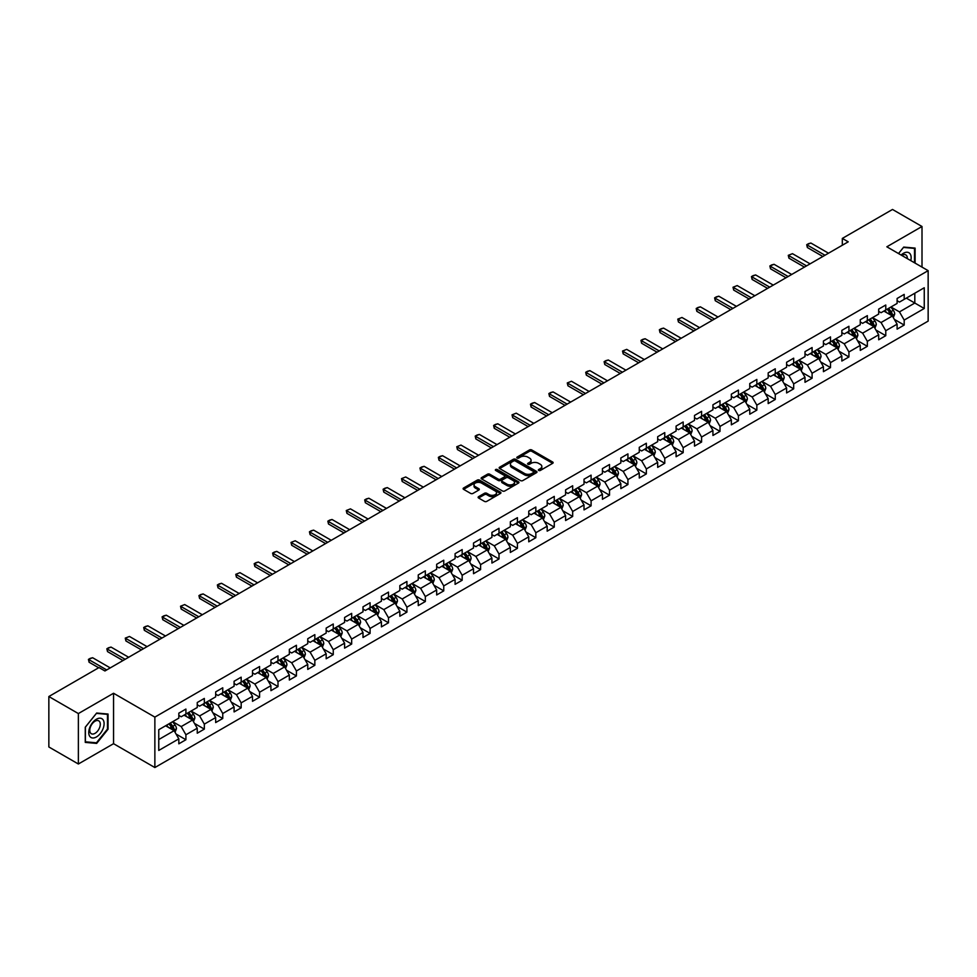<?xml version="1.0" encoding="UTF-8"?>
<svg xmlns="http://www.w3.org/2000/svg" width="977" height="977" viewBox="0 0 977 977"><rect width="100%" height="100%" fill="white"/><g stroke="black" fill="none" stroke-linecap="round" stroke-linejoin="round"><path stroke-width="1.47" d="M538.706 470.462A1.148 0.659 0 0 0 540.33 470.462L552.64 463.342A1.636 0.94 0 0 0 553.129 462.683A1.636 0.94 0 0 0 552.64 462.011L531.781 449.97A1.636 0.94 0 0 0 529.461 449.97L517.151 457.077A1.148 0.659 0 0 0 518.775 458.018L520.375 457.089A5.239 3.029 0 0 1 527.788 457.089L529.522 458.091A5.239 3.029 0 0 1 531.061 460.24A5.239 3.029 0 0 1 529.522 462.377L527.934 463.293A1.148 0.659 0 0 0 529.558 464.234L531.146 463.318A5.239 3.029 0 0 1 538.559 463.318L540.305 464.319A5.239 3.029 0 0 1 541.832 466.456A5.239 3.029 0 0 1 540.305 468.606L538.706 469.522A1.148 0.659 0 0 0 538.706 470.462L538.706 469.522M478.596 496.67A1.636 0.94 0 0 0 478.119 497.33A1.636 0.94 0 0 0 478.596 498.001L484.445 501.384A1.636 0.94 0 0 0 486.766 501.384L500.444 493.483A1.636 0.94 0 0 0 500.92 492.823A1.636 0.94 0 0 0 500.444 492.152L479.585 480.11A1.636 0.94 0 0 0 477.264 480.11L463.587 487.999A1.636 0.94 0 0 0 463.11 488.671A1.636 0.94 0 0 0 463.587 489.343L470.658 493.422A1.636 0.94 0 0 0 472.978 493.422L478.828 490.039A1.636 0.94 0 0 0 479.304 489.379A1.636 0.94 0 0 0 478.828 488.708L475.323 486.68A4.384 2.528 0 0 1 474.04 484.897A4.384 2.528 0 0 1 476.739 482.553A4.384 2.528 0 0 1 481.514 483.102L495.254 491.028A4.384 2.528 0 0 1 496.536 492.823A4.384 2.528 0 0 1 493.825 495.156A4.384 2.528 0 0 1 489.05 494.606L486.766 493.287A1.636 0.94 0 0 0 484.445 493.287L478.596 496.67L478.596 498.001L484.445 494.655L484.445 493.287M113.552 693.255L78.368 713.564L48.85 696.528L48.85 746.965L78.368 764.002L113.552 743.692L154.867 767.543L154.867 717.106L113.552 693.255L113.552 743.692M922.007 267.112L922.007 226.493L886.835 246.802L928.15 270.653L154.867 717.106M922.007 226.493L892.502 209.457L842.321 238.425L842.321 245.239M48.85 696.528L99.019 667.56L104.93 670.967L848.219 241.832L842.321 238.425M520.485 480.574A1.636 0.94 0 0 0 522.805 480.574L536.483 472.685A1.636 0.94 0 0 0 536.959 472.013A1.636 0.94 0 0 0 536.483 471.341L515.624 459.3A1.636 0.94 0 0 0 513.304 459.3L499.626 467.201A1.636 0.94 0 0 0 499.149 467.861A1.636 0.94 0 0 0 499.626 468.533L520.485 480.574M496.084 470.706A1.148 0.659 0 0 1 497.256 470.865L497.256 469.51L518.457 481.746A1.636 0.94 0 0 1 518.934 482.418A1.636 0.94 0 0 1 518.457 483.09L504.779 490.979A1.636 0.94 0 0 1 502.471 490.979L481.612 478.938L481.612 477.594A1.636 0.94 0 0 0 481.124 478.266A1.636 0.94 0 0 0 481.612 478.938M481.612 477.594L487.462 474.224A1.636 0.94 0 0 1 489.782 474.224L498.233 479.109A1.636 0.94 0 0 0 500.554 479.109L504.437 476.861A1.636 0.94 0 0 0 504.914 476.19A1.636 0.94 0 0 0 504.437 475.53L495.632 470.438A1.148 0.659 0 0 1 497.256 469.51M154.867 767.543L928.15 321.103L928.15 270.653M176.055 734.045L185.911 739.736L185.911 734.765L197.244 728.219L197.244 733.202L204.327 729.111L204.327 724.128L215.673 717.582L215.673 722.565L222.756 718.474L222.756 713.503L234.089 706.957L234.089 711.928L241.172 707.837L241.172 702.866L252.506 696.32L252.506 701.303L259.589 697.212L259.589 692.229L270.922 685.683L270.922 690.666L278.005 686.575L278.005 681.604L289.339 675.058L289.339 680.029L296.422 675.937L296.422 670.967L307.755 664.421L307.755 669.404L314.838 665.313L314.838 660.33L326.171 653.784L326.171 658.767L333.255 654.675L333.255 649.705L344.588 643.159L344.588 648.13L351.671 644.038L351.671 639.068L363.004 632.522L363.004 637.505L370.088 633.414L370.088 628.431L381.421 621.885L381.421 626.868L388.504 622.776L388.504 617.806L399.837 611.26L399.837 616.231L406.92 612.139L406.92 607.169L418.254 600.623L418.254 605.606L425.337 601.514L425.337 596.532L436.67 589.986L436.67 594.969L443.753 590.877L443.753 585.907L455.087 579.361L455.087 584.331L462.17 580.24L462.17 575.27L473.503 568.724L473.503 573.707L480.586 569.615L480.586 564.633L491.919 558.087L491.919 563.07L499.003 558.978L499.003 554.008L510.336 547.462L510.336 552.432L517.419 548.341L517.419 543.371L528.752 536.825L528.752 541.808L535.836 537.716L535.836 532.734L547.181 526.188L547.181 531.17L554.264 527.079L554.264 522.109L565.598 515.563L565.598 520.533L572.681 516.442L572.681 511.472L584.014 504.926L584.014 509.909L591.097 505.817L591.097 500.835L602.43 494.289L602.43 499.271L609.514 495.18L609.514 490.21L620.847 483.664L620.847 488.634L627.93 484.543L627.93 479.573L639.263 473.027L639.263 478.009L646.347 473.918L646.347 468.936L657.68 462.39L657.68 467.372L664.763 463.281L664.763 458.311L676.096 451.765L676.096 456.735L683.179 452.644L683.179 447.674L694.513 441.128L694.513 446.11L701.596 442.019L701.596 437.037L712.929 430.491L712.929 435.473L720.012 431.382L720.012 426.412L731.346 419.866L731.346 424.836L738.429 420.745L738.429 415.775L749.762 409.229L749.762 414.211L756.845 410.12L756.845 405.137L768.178 398.592L768.178 403.574L775.262 399.483L775.262 394.513L786.595 387.967L786.595 392.937L793.678 388.846L793.678 383.876L805.011 377.33L805.011 382.3L812.095 378.221L812.095 373.238L823.428 366.693L823.428 371.675L830.511 367.584L830.511 362.614L841.844 356.068L841.844 361.038L848.928 356.947L848.928 351.976L860.261 345.431L860.261 350.401L867.344 346.322L867.344 341.339L878.689 334.793L878.689 339.776L885.773 335.685L885.773 330.714L897.106 324.169L897.106 329.139L904.189 325.048L904.189 320.077L924.254 308.488L924.254 287.763L914.814 293.222L914.814 303.041L924.254 308.488M185.911 739.736L178.828 743.827L178.828 738.856L158.762 750.446L158.762 729.721L178.828 718.132L178.828 713.161L185.911 709.07L185.911 714.04L197.244 707.495L197.244 702.524L204.327 698.433L204.327 703.416L215.673 696.87L215.673 691.887L222.756 687.796L222.756 692.778L234.089 686.233L234.089 681.262L241.172 677.171L241.172 682.141L252.506 675.596L252.506 670.625L259.589 666.534L259.589 671.517L270.922 664.971L270.922 659.988L278.005 655.897L278.005 660.879L289.339 654.334L289.339 649.363L296.422 645.272L296.422 650.242L307.755 643.696L307.755 638.726L314.838 634.635L314.838 639.617L326.171 633.072L326.171 628.089L333.255 623.998L333.255 628.98L344.588 622.434L344.588 617.464L351.671 613.373L351.671 618.343L363.004 611.797L363.004 606.827L370.088 602.736L370.088 607.718L381.421 601.173L381.421 596.19L388.504 592.099L388.504 597.081L399.837 590.535L399.837 585.565L406.92 581.474L406.92 586.444L418.254 579.898L418.254 574.928L425.337 570.837L425.337 575.819L436.67 569.273L436.67 564.291L443.753 560.2L443.753 565.182L455.087 558.636L455.087 553.666L462.17 549.575L462.17 554.545L473.503 547.999L473.503 543.029L480.586 538.938L480.586 543.92L491.919 537.374L491.919 532.392L499.003 528.301L499.003 533.283L510.336 526.737L510.336 521.767L517.419 517.676L517.419 522.646L528.752 516.1L528.752 511.13L535.836 507.039L535.836 512.021L547.181 505.475L547.181 500.493L554.264 496.401L554.264 501.384L565.598 494.838L565.598 489.868L572.681 485.777L572.681 490.747L584.014 484.201L584.014 479.231L591.097 475.14L591.097 480.11L602.43 473.576L602.43 468.594L609.514 464.502L609.514 469.485L620.847 462.939L620.847 457.969L627.93 453.878L627.93 458.848L639.263 452.302L639.263 447.332L646.347 443.24L646.347 448.211L657.68 441.677L657.68 436.695L664.763 432.603L664.763 437.586L676.096 431.04L676.096 426.07L683.179 421.979L683.179 426.949L694.513 420.403L694.513 415.433L701.596 411.341L701.596 416.312L712.929 409.778L712.929 404.796L720.012 400.704L720.012 405.687L731.346 399.141L731.346 394.171L738.429 390.079L738.429 395.05L749.762 388.504L749.762 383.534L756.845 379.442L756.845 384.413L768.178 377.879L768.178 372.896L775.262 368.805L775.262 373.788L786.595 367.242L786.595 362.272L793.678 358.18L793.678 363.151L805.011 356.605L805.011 351.635L812.095 347.543L812.095 352.514L823.428 345.98L823.428 340.997L830.511 336.906L830.511 341.889L841.844 335.343L841.844 330.373L848.928 326.281L848.928 331.252L860.261 324.706L860.261 319.735L867.344 315.644L867.344 320.615L878.689 314.081L878.689 309.098L885.773 305.007L885.773 309.99L897.106 303.444L897.106 298.474L904.189 294.382L904.189 299.353L924.254 287.763M184.03 715.14L192.53 720.037L181.197 726.583L172.697 721.673M178.828 715.408L181.197 716.764L185.911 714.04M181.197 726.583L185.911 734.765M192.53 720.037L197.244 728.219M202.447 704.502L210.947 709.412L199.613 715.946L191.113 711.048M197.244 704.771L199.613 706.139L204.327 703.416M199.613 715.946L204.327 724.128M210.947 709.412L215.673 717.582M220.863 693.865L229.363 698.775L218.03 705.321L209.53 700.411M215.673 694.134L218.03 695.502L222.756 692.778M218.03 705.321L222.756 713.503M229.363 698.775L234.089 706.957M239.28 683.241L247.779 688.138L236.446 694.684L227.946 689.774M234.089 683.509L236.446 684.865L241.172 682.141M236.446 694.684L241.172 702.866M247.779 688.138L252.506 696.32M257.696 672.603L266.196 677.513L254.863 684.047L246.363 679.149M252.506 672.872L254.863 674.24L259.589 671.517M254.863 684.047L259.589 692.229M266.196 677.513L270.922 685.683M276.112 661.966L284.612 666.876L273.279 673.422L264.779 668.512M270.922 662.235L273.279 663.603L278.005 660.879M273.279 673.422L278.005 681.604M284.612 666.876L289.339 675.058M294.529 651.329L303.029 656.239L291.696 662.785L283.196 657.875M289.339 651.61L291.696 652.966L296.422 650.242M291.696 662.785L296.422 670.967M303.029 656.239L307.755 664.421M312.945 640.704L321.445 645.614L310.112 652.147L301.612 647.25M307.755 640.973L310.112 642.341L314.838 639.617M310.112 652.147L314.838 660.33M321.445 645.614L326.171 653.784M331.362 630.067L339.862 634.977L328.528 641.523L320.029 636.613M326.171 630.336L328.528 631.704L333.255 628.98M328.528 641.523L333.255 649.705M339.862 634.977L344.588 643.159M349.778 619.43L358.278 624.34L346.945 630.886L338.445 625.976M344.588 619.711L346.945 621.067L351.671 618.343M346.945 630.886L351.671 639.068M358.278 624.34L363.004 632.522M368.195 608.805L376.695 613.715L365.361 620.248L356.861 615.351M363.004 609.074L365.361 610.442L370.088 607.718M365.361 620.248L370.088 628.431M376.695 613.715L381.421 621.885M386.611 598.168L395.111 603.078L383.778 609.624L375.278 604.714M381.421 598.437L383.778 599.805L388.504 597.081M383.778 609.624L388.504 617.806M395.111 603.078L399.837 611.26M405.028 587.531L413.527 592.441L402.194 598.986L393.694 594.077M399.837 587.812L402.194 589.168L406.92 586.444M402.194 598.986L406.92 607.169M413.527 592.441L418.254 600.623M423.444 576.906L431.944 581.816L420.611 588.349L412.111 583.452M418.254 577.175L420.611 578.543L425.337 575.819M420.611 588.349L425.337 596.532M431.944 581.816L436.67 589.986M441.873 566.269L450.373 571.179L439.039 577.725L430.527 572.815M436.67 566.538L439.039 567.906L443.753 565.182M439.039 577.725L443.753 585.907M450.373 571.179L455.087 579.361M460.289 555.632L468.789 560.542L457.456 567.087L448.956 562.178M455.087 555.913L457.456 557.269L462.17 554.545M457.456 567.087L462.17 575.27M468.789 560.542L473.503 568.724M478.706 545.007L487.205 549.917L475.872 556.45L467.372 551.553M473.503 545.276L475.872 546.644L480.586 543.92M475.872 556.45L480.586 564.633M487.205 549.917L491.919 558.087M497.122 534.37L505.622 539.28L494.289 545.825L485.789 540.916M491.919 534.639L494.289 536.007L499.003 533.283M494.289 545.825L499.003 554.008M505.622 539.28L510.336 547.462M515.538 523.733L524.038 528.642L512.705 535.188L504.205 530.279M510.336 524.014L512.705 525.37L517.419 522.646M512.705 535.188L517.419 543.371M524.038 528.642L528.752 536.825M533.955 513.108L542.455 518.018L531.122 524.551L522.622 519.654M528.752 513.377L531.122 514.745L535.836 512.021M531.122 524.551L535.836 532.734M542.455 518.018L547.181 526.188M552.371 502.471L560.871 507.381L549.538 513.926L541.038 509.017M547.181 502.74L549.538 504.108L554.264 501.384M549.538 513.926L554.264 522.109M560.871 507.381L565.598 515.563M570.788 491.834L579.288 496.743L567.955 503.289L559.455 498.38M565.598 492.115L567.955 493.47L572.681 490.747M567.955 503.289L572.681 511.472M579.288 496.743L584.014 504.926M589.204 481.209L597.704 486.119L586.371 492.652L577.871 487.755M584.014 481.478L586.371 482.846L591.097 480.11M586.371 492.652L591.097 500.835M597.704 486.119L602.43 494.289M607.621 470.572L616.121 475.481L604.787 482.027L596.288 477.118M602.43 470.841L604.787 472.209L609.514 469.485M604.787 482.027L609.514 490.21M616.121 475.481L620.847 483.664M626.037 459.935L634.537 464.844L623.204 471.39L614.704 466.481M620.847 460.216L623.204 461.571L627.93 458.848M623.204 471.39L627.93 479.573M634.537 464.844L639.263 473.027M644.454 449.31L652.954 454.22L641.62 460.753L633.12 455.856M639.263 449.579L641.62 450.947L646.347 448.211M641.62 460.753L646.347 468.936M652.954 454.22L657.68 462.39M662.87 438.673L671.37 443.582L660.037 450.128L651.537 445.219M657.68 438.942L660.037 440.309L664.763 437.586M660.037 450.128L664.763 458.311M671.37 443.582L676.096 451.765M681.287 428.036L689.786 432.945L678.453 439.491L669.953 434.582M676.096 428.317L678.453 429.672L683.179 426.949M678.453 439.491L683.179 447.674M689.786 432.945L694.513 441.128M699.703 417.411L708.203 422.32L696.87 428.854L688.37 423.957M694.513 417.68L696.87 419.048L701.596 416.312M696.87 428.854L701.596 437.037M708.203 422.32L712.929 430.491M718.119 406.774L726.619 411.683L715.286 418.229L706.786 413.32M712.929 407.043L715.286 408.41L720.012 405.687M715.286 418.229L720.012 426.412M726.619 411.683L731.346 419.866M736.536 396.137L745.036 401.046L733.703 407.592L725.203 402.683M731.346 396.418L733.703 397.773L738.429 395.05M733.703 407.592L738.429 415.775M745.036 401.046L749.762 409.229M754.952 385.512L763.464 390.421L752.119 396.955L743.619 392.058M749.762 385.781L752.119 387.148L756.845 384.413M752.119 396.955L756.845 405.137M763.464 390.421L768.178 398.592M773.381 374.875L781.881 379.784L770.548 386.33L762.036 381.421M768.178 375.144L770.548 376.511L775.262 373.788M770.548 386.33L775.262 394.513M781.881 379.784L786.595 387.967M791.797 364.238L800.297 369.147L788.964 375.693L780.464 370.784M786.595 364.519L788.964 365.874L793.678 363.151M788.964 375.693L793.678 383.876M800.297 369.147L805.011 377.33M810.214 353.613L818.714 358.522L807.381 365.056L798.881 360.159M805.011 353.882L807.381 355.249L812.095 352.514M807.381 365.056L812.095 373.238M818.714 358.522L823.428 366.693M828.63 342.976L837.13 347.885L825.797 354.431L817.297 349.522M823.428 343.245L825.797 344.612L830.511 341.889M825.797 354.431L830.511 362.614M837.13 347.885L841.844 356.068M847.047 332.339L855.547 337.248L844.213 343.794L835.714 338.885M841.844 332.62L844.213 333.975L848.928 331.252M844.213 343.794L848.928 351.976M855.547 337.248L860.261 345.431M865.463 321.714L873.963 326.623L862.63 333.157L854.13 328.26M860.261 321.983L862.63 323.35L867.344 320.615M862.63 333.157L867.344 341.339M873.963 326.623L878.689 334.793M883.88 311.077L892.38 315.986L881.046 322.532L872.546 317.623M878.689 311.345L881.046 312.713L885.773 309.99M881.046 322.532L885.773 330.714M892.38 315.986L897.106 324.169M906.314 298.132L914.814 303.041L899.463 311.895L890.963 306.986M897.106 300.721L899.463 302.076L904.189 299.353M899.463 311.895L904.189 320.077M78.368 713.564L78.368 764.002M158.762 739.54L174.114 730.674L165.614 725.764M174.114 730.674L178.828 738.856M894.321 319.357L904.189 325.048M875.905 329.994L885.773 335.685M857.488 340.631L867.344 346.322M839.072 351.256L848.928 356.947M820.656 361.893L830.511 367.584M802.239 372.53L812.095 378.221M783.823 383.155L793.678 388.846M765.406 393.792L775.262 399.483M746.99 404.429L756.845 410.12M728.573 415.054L738.429 420.745M710.157 425.691L720.012 431.382M691.74 436.328L701.596 442.019M673.324 446.953L683.179 452.644M654.908 457.59L664.763 463.281M636.491 468.227L646.347 473.918M618.075 478.852L627.93 484.543M599.658 489.489L609.514 495.18M581.23 500.126L591.097 505.817M562.813 510.751L572.681 516.442M544.397 521.388L554.264 527.079M525.98 532.025L535.836 537.716M507.564 542.65L517.419 548.341M489.147 553.287L499.003 558.978M470.731 563.924L480.586 569.615M452.314 574.549L462.17 580.24M433.898 585.186L443.753 590.877M415.481 595.823L425.337 601.514M397.065 606.448L406.92 612.139M378.649 617.085L388.504 622.776M360.232 627.722L370.088 633.414M341.816 638.347L351.671 644.038M323.399 648.984L333.255 654.675M304.983 659.622L314.838 665.313M286.566 670.246L296.422 675.937M268.15 680.884L278.005 686.575M249.721 691.521L259.589 697.212M231.305 702.145L241.172 707.837M212.888 712.783L222.756 718.474M194.472 723.42L204.327 729.111M915.107 263.131L915.107 248.097L903.713 247.083L898.51 253.544M85.268 742.398L96.662 743.412L108.056 729.233L108.056 714.053L96.662 713.027L85.268 727.206L85.268 742.398M95.465 742.715L96.662 743.412M539.17 470.621L540.305 469.961A5.239 3.029 0 0 0 541.832 467.824L541.832 466.456M531.061 460.24L531.061 461.596A5.239 3.029 0 0 1 529.522 463.745L528.386 464.393M552.64 462.011L552.64 463.342L531.781 451.325A1.636 0.94 0 0 0 529.461 451.325L517.615 458.176M536.458 472.697L515.624 460.668A1.636 0.94 0 0 0 513.304 460.668L499.65 468.545M533.576 472.477A1.148 0.659 0 0 0 533.576 471.549L515.27 460.973A1.148 0.659 0 0 0 513.646 460.973L511.972 461.938A5.239 3.029 0 0 0 510.434 464.087A5.239 3.029 0 0 0 511.972 466.224L524.478 473.454A5.239 3.029 0 0 0 531.903 473.454L533.576 472.477L533.576 473.845A1.148 0.659 0 0 0 533.918 473.381L533.918 472.013M510.434 464.087L510.434 465.443A5.239 3.029 0 0 0 511.972 467.592L511.972 466.224M533.576 473.845L531.903 474.81A5.239 3.029 0 0 1 524.478 474.81L511.972 467.592M481.624 478.95L487.462 475.579L487.462 474.224M504.914 476.19L504.914 477.558A1.636 0.94 0 0 1 504.437 478.229L500.554 480.464A1.636 0.94 0 0 1 498.233 480.464L489.782 475.579A1.636 0.94 0 0 0 487.462 475.579M497.256 470.865L518.433 483.102M507.014 484.177A4.384 2.528 0 0 0 511.789 484.726A4.384 2.528 0 0 0 514.5 482.382A4.384 2.528 0 0 0 513.218 480.599L508.382 477.802A1.636 0.94 0 0 0 506.062 477.802L502.178 480.037A1.636 0.94 0 0 0 501.702 480.708A1.636 0.94 0 0 0 502.178 481.38L507.014 484.177L507.014 485.532A4.384 2.528 0 0 0 511.789 486.082A4.384 2.528 0 0 0 514.5 483.749L514.5 482.382M501.702 480.708L501.702 482.076A1.636 0.94 0 0 0 502.178 482.748L502.178 481.38M507.014 485.532L502.178 482.748M496.536 492.823L496.536 494.179A4.384 2.528 0 0 1 493.825 496.524A4.384 2.528 0 0 1 489.05 495.974L486.766 494.655A1.636 0.94 0 0 0 484.445 494.655M474.04 484.897L474.04 486.253A4.384 2.528 0 0 0 475.323 488.048L475.323 486.68M478.803 490.051L475.323 488.048M500.419 493.507L479.585 481.466A1.636 0.94 0 0 0 477.264 481.466L463.611 489.355L463.587 487.999M893.308 317.598L894.712 314.069A4.421 2.552 -120 0 0 893.308 310.295L890.865 307.047M886.615 312.664L884.967 310.454M887.201 309.159L889.644 312.408A4.421 2.552 60 0 1 890.914 315.07L892.331 314.252A4.421 2.552 -120 0 0 891.061 311.59L888.618 308.341M887.519 308.976L890.218 312.591A2.259 1.307 60 0 1 890.633 313.275L892.331 314.252M824.967 255.253L807.356 245.08L807.356 247.535L806.709 244.714L808.48 243.688L810.898 243.041L828.508 253.214M822.842 256.487L807.356 247.535M810.898 243.041L806.709 244.714M913.788 247.987L914.509 248.402L914.509 262.789M898.535 253.568L903.481 247.425L914.509 248.402M910.784 260.627A10.857 6.265 120 0 0 908.903 252.738A10.857 6.265 120 0 0 901.124 255.058M907.328 258.636A7.425 4.287 120 0 0 905.789 254.899A7.425 4.287 120 0 0 901.795 255.437M96.43 736.951A10.857 6.265 120 0 0 104.099 723.652A10.857 6.265 120 0 0 96.43 719.219A10.857 6.265 120 0 0 88.748 732.518A10.857 6.265 120 0 0 96.43 736.951M95.025 733.348A7.425 4.287 120 0 0 99.886 726.803A7.425 4.287 120 0 0 98.75 720.843A7.425 4.287 120 0 0 95.025 721.209A7.425 4.287 120 0 0 90.177 727.755A7.425 4.287 120 0 0 91.313 733.715A7.425 4.287 120 0 0 95.025 733.348M85.39 727.096L96.43 713.369L107.47 714.358L107.47 729.074L96.43 742.801L85.39 741.812L85.39 727.096M106.737 713.931L107.47 714.358M874.891 328.235L876.296 324.694A4.421 2.552 -120 0 0 874.891 320.932L872.449 317.672M868.199 323.289L866.55 321.079M868.785 319.784L871.228 323.045A4.421 2.552 60 0 1 872.498 325.707L873.914 324.889A4.421 2.552 -120 0 0 872.644 322.227L870.202 318.966M869.103 319.613L871.802 323.216A2.259 1.307 60 0 1 872.217 323.9L873.914 324.889M856.475 338.872L857.879 335.331A4.421 2.552 -120 0 0 856.475 331.557L854.032 328.309M849.782 333.926L848.134 331.716M850.369 330.421L852.811 333.67A4.421 2.552 60 0 1 854.081 336.332L855.498 335.514A4.421 2.552 -120 0 0 854.228 332.852L851.785 329.603M850.686 330.25L853.385 333.853A2.259 1.307 60 0 1 853.788 334.537L855.498 335.514M806.55 265.891L788.94 255.718L788.94 258.172L788.28 255.339L792.481 253.678L810.092 263.839M804.425 267.112L788.94 258.172M792.481 253.678L788.28 255.339M788.134 276.515L770.523 266.355L770.523 268.809L769.864 265.976L771.635 264.95L774.065 264.303L791.675 274.476M786.009 277.749L770.523 268.809M774.065 264.303L769.864 265.976M838.058 349.497L839.463 345.968A4.421 2.552 -120 0 0 838.046 342.194L835.616 338.946M831.366 344.563L829.717 342.353M831.952 341.058L834.395 344.307A4.421 2.552 60 0 1 835.665 346.969L837.081 346.151A4.421 2.552 -120 0 0 835.811 343.489L833.369 340.24M832.27 340.875L834.969 344.49A2.259 1.307 60 0 1 835.372 345.174L837.081 346.151M819.642 360.134L821.046 356.593A4.421 2.552 -120 0 0 819.63 352.831L817.199 349.571M812.949 355.188L811.301 352.978M813.536 351.683L815.978 354.944A4.421 2.552 60 0 1 817.236 357.606L818.653 356.788A4.421 2.552 -120 0 0 817.395 354.126L814.952 350.865M813.841 351.512L816.552 355.115A2.259 1.307 60 0 1 816.955 355.799L818.653 356.788M801.225 370.772L802.63 367.23A4.421 2.552 -120 0 0 801.213 363.456L798.783 360.208M794.533 365.825L792.872 363.615M795.119 362.32L797.562 365.569A4.421 2.552 60 0 1 798.82 368.231L800.236 367.413A4.421 2.552 -120 0 0 798.978 364.751L796.536 361.502M795.425 362.149L798.136 365.752A2.259 1.307 60 0 1 798.539 366.436L800.236 367.413M769.717 287.153L752.107 276.98L752.107 279.434L751.447 276.613L753.218 275.587L755.648 274.94L773.259 285.113M767.592 288.386L752.107 279.434M755.648 274.94L751.447 276.613M751.301 297.79L733.678 287.617L733.678 290.071L733.031 287.238L737.22 285.577L754.842 295.738M749.176 299.011L733.678 290.071M737.22 285.577L733.031 287.238M732.884 308.414L715.262 298.254L715.262 300.708L714.614 297.875L716.385 296.849L718.803 296.202L736.426 306.375M730.759 309.648L715.262 300.708M718.803 296.202L714.614 297.875M714.468 319.052L696.845 308.879L696.845 311.333L696.198 308.512L697.969 307.486L700.387 306.839L718.01 317.012M712.343 320.285L696.845 311.333M700.387 306.839L696.198 308.512M696.051 329.689L678.429 319.516L678.429 321.97L677.782 319.137L681.97 317.476L699.593 327.637M693.926 330.91L678.429 321.97M681.97 317.476L677.782 319.137M677.635 340.314L660.012 330.153L660.012 332.607L659.365 329.774L661.136 328.748L663.554 328.101L681.177 338.274M675.51 341.547L660.012 332.607M663.554 328.101L659.365 329.774M659.219 350.951L641.596 340.778L641.596 343.232L640.949 340.411L642.719 339.385L645.138 338.738L662.76 348.911M657.081 352.184L641.596 343.232M645.138 338.738L640.949 340.411M640.79 361.588L623.179 351.415L623.179 353.869L622.532 351.036L626.721 349.375L644.332 359.536M638.665 362.809L623.179 353.869M626.721 349.375L622.532 351.036M622.373 372.213L604.763 362.052L604.763 364.506L604.116 361.673L605.887 360.647L608.305 360L625.915 370.173M620.248 373.446L604.763 364.506M608.305 360L604.116 361.673M603.957 382.85L586.347 372.677L586.347 375.131L585.699 372.31L587.47 371.284L589.888 370.637L607.499 380.81M601.832 384.083L586.347 375.131M589.888 370.637L585.699 372.31M585.541 393.487L567.93 383.314L567.93 385.768L567.283 382.935L571.472 381.274L589.082 391.435M583.416 394.708L567.93 385.768M571.472 381.274L567.283 382.935M567.124 404.112L549.514 393.951L549.514 396.406L548.866 393.572L550.637 392.546L553.055 391.899L570.666 402.072M564.999 405.345L549.514 396.406M553.055 391.899L548.866 393.572M548.708 414.749L531.097 404.576L531.097 407.03L530.45 404.209L532.221 403.183L534.639 402.536L552.249 412.709M546.583 415.982L531.097 407.03M534.639 402.536L530.45 404.209M530.291 425.386L512.681 415.213L512.681 417.667L512.033 414.834L516.222 413.173L533.833 423.334M528.166 426.607L512.681 417.667M516.222 413.173L512.033 414.834M511.875 436.011L494.264 425.85L494.264 428.305L493.617 425.471L495.388 424.445L497.806 423.798L515.416 433.971M509.75 437.244L494.264 428.305M497.806 423.798L493.617 425.471M493.458 446.648L475.848 436.475L475.848 438.929L475.201 436.108L476.971 435.083L479.389 434.435L497 444.608M491.333 447.881L475.848 438.929M479.389 434.435L475.201 436.108M475.042 457.285L457.431 447.112L457.431 449.567L456.772 446.733L460.973 445.072L478.583 455.233M472.917 458.506L457.431 449.567M460.973 445.072L456.772 446.733M456.625 467.91L439.015 457.749L439.015 460.204L438.355 457.37L440.126 456.344L442.557 455.697L460.167 465.87M454.5 469.143L439.015 460.204M442.557 455.697L438.355 457.37M438.209 478.547L420.598 468.374L420.598 470.829L419.939 468.007L421.71 466.982L424.14 466.334L441.751 476.507M436.084 479.78L420.598 470.829M424.14 466.334L419.939 468.007M782.809 381.396L784.213 377.867A4.421 2.552 -120 0 0 782.797 374.093L780.367 370.845M776.117 376.463L774.456 374.252M776.703 372.958L779.145 376.206A4.421 2.552 60 0 1 780.403 378.868L781.82 378.05A4.421 2.552 -120 0 0 780.562 375.388L778.119 372.139M777.008 372.774L779.719 376.389A2.259 1.307 60 0 1 780.122 377.073L781.82 378.05M764.393 392.033L765.797 388.492A4.421 2.552 -120 0 0 764.38 384.73L761.95 381.47M757.7 387.087L756.039 384.877M758.286 383.582L760.729 386.843A4.421 2.552 60 0 1 761.987 389.505L763.403 388.687A4.421 2.552 -120 0 0 762.145 386.025L759.703 382.764M758.592 383.411L761.303 387.014A2.259 1.307 60 0 1 761.706 387.698L763.403 388.687M745.976 402.671L747.381 399.129A4.421 2.552 -120 0 0 745.964 395.355L743.534 392.107M739.284 397.724L737.623 395.514M739.87 394.219L742.312 397.468A4.421 2.552 60 0 1 743.57 400.13L744.987 399.312A4.421 2.552 -120 0 0 743.729 396.65L741.287 393.401M740.175 394.049L742.886 397.651A2.259 1.307 60 0 1 743.289 398.335L744.987 399.312M727.56 413.295L728.964 409.766A4.421 2.552 -120 0 0 727.547 405.992L725.117 402.744M720.867 408.362L719.206 406.151M721.453 404.857L723.884 408.105A4.421 2.552 60 0 1 725.154 410.767L726.57 409.949A4.421 2.552 -120 0 0 725.3 407.287L722.87 404.038M721.759 404.673L724.47 408.288A2.259 1.307 60 0 1 724.873 408.972L726.57 409.949M709.143 423.933L710.548 420.391A4.421 2.552 -120 0 0 709.131 416.629L706.701 413.369M702.451 418.986L700.79 416.776M703.037 415.481L705.467 418.742A4.421 2.552 60 0 1 706.737 421.405L708.154 420.586A4.421 2.552 -120 0 0 706.884 417.924L704.454 414.663M703.342 415.31L706.041 418.913A2.259 1.307 60 0 1 706.456 419.597L708.154 420.586M690.727 434.57L692.131 431.028A4.421 2.552 -120 0 0 690.715 427.254L688.284 424.006M684.034 429.624L682.373 427.413M684.621 426.119L687.051 429.367A4.421 2.552 60 0 1 688.321 432.029L689.738 431.211A4.421 2.552 -120 0 0 688.467 428.549L686.037 425.3M684.926 425.948L687.625 429.55A2.259 1.307 60 0 1 688.04 430.234L689.738 431.211M672.31 445.194L673.715 441.665A4.421 2.552 -120 0 0 672.298 437.891L669.856 434.643M665.618 440.261L663.957 438.05M666.204 436.756L668.634 440.004A4.421 2.552 60 0 1 669.904 442.666L671.321 441.848A4.421 2.552 -120 0 0 670.051 439.186L667.621 435.937M666.509 436.572L669.208 440.187A2.259 1.307 60 0 1 669.624 440.871L671.321 441.848M653.894 455.832L655.298 452.29A4.421 2.552 -120 0 0 653.882 448.528L651.439 445.268M647.201 450.885L645.541 448.675M647.788 447.381L650.218 450.641A4.421 2.552 60 0 1 651.488 453.304L652.905 452.485A4.421 2.552 -120 0 0 651.635 449.823L649.204 446.562M648.093 447.21L650.792 450.812A2.259 1.307 60 0 1 651.207 451.496L652.905 452.485M635.465 466.469L636.87 462.927A4.421 2.552 -120 0 0 635.465 459.153L633.023 455.905M628.785 461.523L627.124 459.312M629.371 458.018L631.801 461.266A4.421 2.552 60 0 1 633.072 463.928L634.488 463.11A4.421 2.552 -120 0 0 633.218 460.448L630.788 457.199M629.677 457.847L632.375 461.449A2.259 1.307 60 0 1 632.791 462.133L634.488 463.11M617.049 477.094L618.453 473.564A4.421 2.552 -120 0 0 617.049 469.79L614.606 466.542M610.356 472.16L608.708 469.949M610.955 468.655L613.385 471.903A4.421 2.552 60 0 1 614.655 474.566L616.072 473.747A4.421 2.552 -120 0 0 614.802 471.085L612.371 467.836M611.26 468.471L613.959 472.086A2.259 1.307 60 0 1 614.374 472.77L616.072 473.747M598.632 487.731L600.037 484.189A4.421 2.552 -120 0 0 598.632 480.428L596.19 477.167M591.94 482.785L590.291 480.574M592.538 479.28L594.969 482.54A4.421 2.552 60 0 1 596.239 485.203L597.655 484.384A4.421 2.552 -120 0 0 596.385 481.722L593.955 478.461M592.844 479.109L595.543 482.711A2.259 1.307 60 0 1 595.958 483.395L597.655 484.384M580.216 498.368L581.62 494.826A4.421 2.552 -120 0 0 580.216 491.052L577.773 487.804M573.523 493.422L571.875 491.211M574.11 489.917L576.552 493.165A4.421 2.552 60 0 1 577.822 495.827L579.239 495.009A4.421 2.552 -120 0 0 577.969 492.347L575.526 489.098M574.427 489.746L577.126 493.348A2.259 1.307 60 0 1 577.541 494.032L579.239 495.009M561.799 508.993L563.204 505.463A4.421 2.552 -120 0 0 561.799 501.69L559.357 498.441M555.107 504.059L553.458 501.848M555.693 500.554L558.136 503.802A4.421 2.552 60 0 1 559.406 506.465L560.822 505.646A4.421 2.552 -120 0 0 559.552 502.984L557.11 499.735M556.011 500.371L558.71 503.985A2.259 1.307 60 0 1 559.125 504.669L560.822 505.646M543.383 519.63L544.787 516.088A4.421 2.552 -120 0 0 543.383 512.327L540.94 509.066M536.691 514.684L535.042 512.473M537.277 511.179L539.719 514.439A4.421 2.552 60 0 1 540.989 517.102L542.406 516.283A4.421 2.552 -120 0 0 541.136 513.621L538.693 510.36M537.594 511.008L540.293 514.61A2.259 1.307 60 0 1 540.708 515.294L542.406 516.283M524.967 530.267L526.371 526.725A4.421 2.552 -120 0 0 524.967 522.951L522.524 519.703M518.274 525.321L516.625 523.11M518.86 521.816L521.303 525.064A4.421 2.552 60 0 1 522.573 527.727L523.99 526.908A4.421 2.552 -120 0 0 522.719 524.246L520.277 520.997M519.178 521.645L521.877 525.247A2.259 1.307 60 0 1 522.28 525.931L523.99 526.908M506.55 540.892L507.955 537.362A4.421 2.552 -120 0 0 506.538 533.589L504.108 530.34M499.858 535.958L498.209 533.747M500.444 532.453L502.886 535.701A4.421 2.552 60 0 1 504.144 538.364L505.561 537.545A4.421 2.552 -120 0 0 504.303 534.883L501.86 531.635M500.761 532.27L503.46 535.885A2.259 1.307 60 0 1 503.863 536.568L505.561 537.545M488.134 551.529L489.538 547.987A4.421 2.552 -120 0 0 488.121 544.226L485.691 540.965M481.441 546.583L479.792 544.372M482.027 543.078L484.47 546.338A4.421 2.552 60 0 1 485.728 549.001L487.144 548.182A4.421 2.552 -120 0 0 485.887 545.52L483.444 542.259M482.333 542.907L485.044 546.509A2.259 1.307 60 0 1 485.447 547.193L487.144 548.182M469.717 562.166L471.122 558.624A4.421 2.552 -120 0 0 469.705 554.851L467.275 551.602M463.025 557.22L461.364 555.009M463.611 553.715L466.053 556.963A4.421 2.552 60 0 1 467.311 559.626L468.728 558.807A4.421 2.552 -120 0 0 467.47 556.145L465.028 552.897M463.916 553.544L466.627 557.146A2.259 1.307 60 0 1 467.03 557.83L468.728 558.807M451.301 572.791L452.705 569.261A4.421 2.552 -120 0 0 451.289 565.488L448.858 562.239M444.608 567.857L442.947 565.646M445.194 564.352L447.637 567.6A4.421 2.552 60 0 1 448.895 570.263L450.312 569.444A4.421 2.552 -120 0 0 449.054 566.782L446.611 563.534M445.5 564.169L448.211 567.784A2.259 1.307 60 0 1 448.614 568.467L450.312 569.444M432.884 583.428L434.289 579.886A4.421 2.552 -120 0 0 432.872 576.125L430.442 572.864M426.192 578.482L424.531 576.271M426.778 574.977L429.221 578.237A4.421 2.552 60 0 1 430.478 580.9L431.895 580.082A4.421 2.552 -120 0 0 430.637 577.419L428.195 574.158M427.083 574.806L429.795 578.408A2.259 1.307 60 0 1 430.198 579.092L431.895 580.082M419.792 489.184L402.17 479.011L402.17 481.466L401.523 478.632L405.711 476.971L423.334 487.132M417.667 490.405L402.17 481.466M405.711 476.971L401.523 478.632M401.376 499.809L383.753 489.648L383.753 492.103L383.106 489.269L384.877 488.244L387.295 487.596L404.918 497.769M399.251 501.042L383.753 492.103M387.295 487.596L383.106 489.269M382.96 510.446L365.337 500.273L365.337 502.728L364.69 499.906L366.46 498.881L368.879 498.233L386.501 508.406M380.835 511.679L365.337 502.728M368.879 498.233L364.69 499.906M364.543 521.083L346.92 510.91L346.92 513.365L346.273 510.531L350.462 508.87L368.085 519.031M362.418 522.304L346.92 513.365M350.462 508.87L346.273 510.531M414.468 594.065L415.872 590.523A4.421 2.552 -120 0 0 414.456 586.75L412.025 583.501M407.775 589.119L406.114 586.908M408.362 585.614L410.804 588.862A4.421 2.552 60 0 1 412.062 591.525L413.479 590.706A4.421 2.552 -120 0 0 412.221 588.044L409.778 584.796M408.667 585.443L411.378 589.046A2.259 1.307 60 0 1 411.781 589.729L413.479 590.706M396.051 604.69L397.456 601.16A4.421 2.552 -120 0 0 396.039 597.387L393.609 594.138M389.359 599.756L387.698 597.545M389.945 596.251L392.375 599.499A4.421 2.552 60 0 1 393.646 602.162L395.062 601.343A4.421 2.552 -120 0 0 393.792 598.681L391.362 595.433M390.25 596.068L392.962 599.683A2.259 1.307 60 0 1 393.365 600.366L395.062 601.343M377.635 615.327L379.039 611.785A4.421 2.552 -120 0 0 377.623 608.024L375.192 604.763M370.942 610.381L369.282 608.17M371.529 606.876L373.959 610.136A4.421 2.552 60 0 1 375.229 612.799L376.646 611.981A4.421 2.552 -120 0 0 375.376 609.318L372.945 606.058M371.834 606.705L374.533 610.307A2.259 1.307 60 0 1 374.948 610.991L376.646 611.981M359.218 625.964L360.623 622.422A4.421 2.552 -120 0 0 359.206 618.649L356.776 615.4M352.526 621.018L350.865 618.807M353.112 617.513L355.543 620.761A4.421 2.552 60 0 1 356.813 623.424L358.229 622.605A4.421 2.552 -120 0 0 356.959 619.943L354.529 616.695M353.418 617.342L356.117 620.945A2.259 1.307 60 0 1 356.532 621.628L358.229 622.605M340.802 636.589L342.206 633.059A4.421 2.552 -120 0 0 340.79 629.286L338.347 626.037M334.11 631.655L332.449 629.444M334.696 628.15L337.126 631.398A4.421 2.552 60 0 1 338.396 634.061L339.813 633.243A4.421 2.552 -120 0 0 338.543 630.58L336.112 627.332M335.001 627.967L337.7 631.582A2.259 1.307 60 0 1 338.115 632.266L339.813 633.243M322.386 647.226L323.79 643.684A4.421 2.552 -120 0 0 322.373 639.923L319.931 636.662M315.693 642.28L314.032 640.069M316.279 638.775L318.71 642.036A4.421 2.552 60 0 1 319.98 644.698L321.396 643.88A4.421 2.552 -120 0 0 320.126 641.217L317.696 637.957M316.585 638.604L319.284 642.207A2.259 1.307 60 0 1 319.699 642.89L321.396 643.88M303.957 657.863L305.361 654.321A4.421 2.552 -120 0 0 303.957 650.548L301.514 647.299M297.277 652.917L295.616 650.706M297.863 649.412L300.293 652.66A4.421 2.552 60 0 1 301.563 655.323L302.98 654.505A4.421 2.552 -120 0 0 301.71 651.842L299.28 648.594M298.168 649.241L300.867 652.844A2.259 1.307 60 0 1 301.282 653.528L302.98 654.505M285.54 668.488L286.945 664.958A4.421 2.552 -120 0 0 285.54 661.185L283.098 657.936M278.848 663.554L277.199 661.344M279.446 660.049L281.877 663.298A4.421 2.552 60 0 1 283.147 665.96L284.563 665.142A4.421 2.552 -120 0 0 283.293 662.479L280.863 659.231M279.752 659.866L282.451 663.481A2.259 1.307 60 0 1 282.866 664.165L284.563 665.142M346.127 531.708L328.504 521.547L328.504 524.002L327.857 521.168L329.628 520.143L332.046 519.495L349.668 529.668M344.002 532.941L328.504 524.002M332.046 519.495L327.857 521.168M327.71 542.345L310.088 532.172L310.088 534.627L309.44 531.806L311.211 530.78L313.629 530.132L331.252 540.305M325.573 543.578L310.088 534.627M313.629 530.132L309.44 531.806M309.282 552.982L291.671 542.809L291.671 545.264L291.024 542.43L295.213 540.769L312.823 550.93M307.157 554.203L291.671 545.264M295.213 540.769L291.024 542.43M290.865 563.607L273.255 553.446L273.255 555.901L272.607 553.067L274.378 552.042L276.796 551.394L294.407 561.567M288.74 564.84L273.255 555.901M276.796 551.394L272.607 553.067M272.449 574.244L254.838 564.071L254.838 566.526L254.191 563.705L255.962 562.679L258.38 562.031L275.99 572.204M270.324 575.477L254.838 566.526M258.38 562.031L254.191 563.705M254.032 584.881L236.422 574.708L236.422 577.163L235.775 574.329L239.963 572.669L257.574 582.829M251.907 586.102L236.422 577.163M239.963 572.669L235.775 574.329M235.616 595.506L218.005 585.345L218.005 587.8L217.358 584.967L219.129 583.941L221.547 583.293L239.157 593.466M233.491 596.739L218.005 587.8M221.547 583.293L217.358 584.967M217.199 606.143L199.589 595.97L199.589 598.425L198.942 595.604L200.712 594.578L203.131 593.931L220.741 604.104M215.074 607.376L199.589 598.425M203.131 593.931L198.942 595.604M267.124 679.125L268.528 675.583A4.421 2.552 -120 0 0 267.124 671.822L264.682 668.561M260.432 674.179L258.783 671.968M261.03 670.674L263.46 673.935A4.421 2.552 60 0 1 264.73 676.597L266.147 675.779A4.421 2.552 -120 0 0 264.877 673.116L262.447 669.856M261.335 670.503L264.034 674.106A2.259 1.307 60 0 1 264.449 674.789L266.147 675.779M198.783 616.78L181.172 606.607L181.172 609.062L180.525 606.228L184.714 604.568L202.324 614.728M196.658 618.001L181.172 609.062M184.714 604.568L180.525 606.228M248.708 689.762L250.112 686.22A4.421 2.552 -120 0 0 248.708 682.447L246.265 679.198M242.015 684.816L240.366 682.605M242.601 681.311L245.044 684.559A4.421 2.552 60 0 1 246.314 687.222L247.731 686.404A4.421 2.552 -120 0 0 246.46 683.741L244.018 680.493M242.919 681.14L245.618 684.743A2.259 1.307 60 0 1 246.033 685.427L247.731 686.404M180.366 627.405L162.756 617.244L162.756 619.699L162.109 616.866L163.88 615.84L166.298 615.192L183.908 625.365M178.241 628.638L162.756 619.699M166.298 615.192L162.109 616.866M230.291 700.387L231.696 696.857A4.421 2.552 -120 0 0 230.291 693.084L227.849 689.835M223.599 695.453L221.95 693.243M224.185 691.948L226.627 695.197A4.421 2.552 60 0 1 227.897 697.859L229.314 697.041A4.421 2.552 -120 0 0 228.044 694.378L225.602 691.13M224.502 691.765L227.201 695.38A2.259 1.307 60 0 1 227.617 696.064L229.314 697.041M161.95 638.042L144.34 627.869L144.34 630.324L143.692 627.503L145.463 626.477L147.881 625.83L165.492 636.003M159.825 639.276L144.34 630.324M147.881 625.83L143.692 627.503M211.875 711.024L213.279 707.482A4.421 2.552 -120 0 0 211.875 703.721L209.432 700.46M205.182 706.078L203.534 703.88M205.768 702.573L208.211 705.834A4.421 2.552 60 0 1 209.481 708.496L210.898 707.678A4.421 2.552 -120 0 0 209.628 705.015L207.185 701.755M206.086 702.402L208.785 706.005A2.259 1.307 60 0 1 209.2 706.689L210.898 707.678M143.534 648.679L125.923 638.506L125.923 640.961L125.264 638.128L129.465 636.467L147.075 646.627M141.409 649.9L125.923 640.961M129.465 636.467L125.264 638.128M193.458 721.661L194.863 718.119A4.421 2.552 -120 0 0 193.458 714.346L191.016 711.097M186.766 716.715L185.117 714.505M187.352 713.21L189.794 716.459A4.421 2.552 60 0 1 191.065 719.121L192.481 718.303A4.421 2.552 -120 0 0 191.211 715.64L188.769 712.392M187.669 713.039L190.368 716.642A2.259 1.307 60 0 1 190.771 717.326L192.481 718.303M125.117 659.304L107.507 649.143L107.507 651.598L106.847 648.765L108.618 647.739L111.048 647.092L128.659 657.265M122.992 660.537L107.507 651.598M111.048 647.092L106.847 648.765M175.042 732.286L176.446 728.757A4.421 2.552 -120 0 0 175.03 724.983L172.599 721.734M168.349 727.352L166.701 725.142M168.936 723.847L171.378 727.096A4.421 2.552 60 0 1 172.636 729.758L174.053 728.94A4.421 2.552 -120 0 0 172.795 726.277L170.352 723.029M169.253 723.664L171.952 727.279A2.259 1.307 60 0 1 172.355 727.963L174.053 728.94M106.701 669.941L89.09 659.768L89.09 662.223L88.431 659.402L90.202 658.376L92.632 657.729L110.242 667.902M98.665 667.767L89.09 662.223M92.632 657.729L88.431 659.402M540.305 469.961L540.305 468.606M527.934 464.234L527.934 463.293M529.522 463.745L529.522 462.377M517.151 458.018L517.151 457.077M529.461 451.325L529.461 449.97M531.781 451.325L531.781 449.97M499.626 468.533L499.626 467.201M513.304 460.668L513.304 459.3M515.624 460.668L515.624 459.3M536.483 472.685L536.483 471.341M524.478 474.81L524.478 473.454M531.903 474.81L531.903 473.454M489.782 475.579L489.782 474.224M498.233 480.464L498.233 479.109M500.554 480.464L500.554 479.109M504.437 478.229L504.437 476.861M518.457 483.09L518.457 481.746M486.766 494.655L486.766 493.287M489.05 495.974L489.05 494.606M478.828 490.039L478.828 488.708M477.264 481.466L477.264 480.11M479.585 481.466L479.585 480.11M500.444 493.483L500.444 492.152M891.94 315.73L894.688 314.154M891.061 311.59L893.308 310.295M887.91 313.409L889.644 312.408M873.523 326.367L876.271 324.779M872.644 322.227L874.891 320.932M869.493 324.046L871.228 323.045M855.107 337.004L857.855 335.416M854.228 332.852L856.475 331.557M851.077 334.671L852.811 333.67M836.691 347.629L839.438 346.053M835.811 343.489L838.046 342.194M832.66 345.308L834.395 344.307M818.274 358.266L821.022 356.678M817.395 354.126L819.63 352.831M814.244 355.946L815.978 354.944M799.858 368.903L802.606 367.315M798.978 364.751L801.213 363.456M795.828 366.57L797.562 365.569M781.441 379.528L784.189 377.952M780.562 375.388L782.797 374.093M777.411 377.207L779.145 376.206M763.025 390.165L765.76 388.577M762.145 386.025L764.38 384.73M758.995 387.845L760.729 386.843M744.608 400.802L747.344 399.214M743.729 396.65L745.964 395.355M740.578 398.469L742.312 397.468M726.192 411.427L728.927 409.851M725.3 407.287L727.547 405.992M722.162 409.107L723.884 408.105M707.775 422.064L710.511 420.476M706.884 417.924L709.131 416.629M703.745 419.744L705.467 418.742M689.359 432.701L692.095 431.113M688.467 428.549L690.715 427.254M685.329 430.368L687.051 429.367M670.93 443.326L673.678 441.751M670.051 439.186L672.298 437.891M666.912 441.006L668.634 440.004M652.514 453.963L655.262 452.375M651.635 449.823L653.882 448.528M648.496 451.643L650.218 450.641M634.097 464.6L636.845 463.013M633.218 460.448L635.465 459.153M630.067 462.268L631.801 461.266M615.681 475.225L618.429 473.65M614.802 471.085L617.049 469.79M611.651 472.905L613.385 471.903M597.265 485.862L600.012 484.274M596.385 481.722L598.632 480.428M593.234 483.542L594.969 482.54M578.848 496.499L581.596 494.912M577.969 492.347L580.216 491.052M574.818 494.167L576.552 493.165M560.432 507.124L563.179 505.549M559.552 502.984L561.799 501.69M556.402 504.804L558.136 503.802M542.015 517.761L544.763 516.174M541.136 513.621L543.383 512.327M537.985 515.441L539.719 514.439M523.599 528.398L526.347 526.811M522.719 524.246L524.967 522.951M519.569 526.066L521.303 525.064M505.182 539.023L507.93 537.448M504.303 534.883L506.538 533.589M501.152 536.703L502.886 535.701M486.766 549.66L489.514 548.073M485.887 545.52L488.121 544.226M482.736 547.34L484.47 546.338M468.349 560.297L471.097 558.71M467.47 556.145L469.705 554.851M464.319 557.965L466.053 556.963M449.933 570.922L452.681 569.347M449.054 566.782L451.289 565.488M445.903 568.602L447.637 567.6M431.516 581.559L434.252 579.972M430.637 577.419L432.872 576.125M427.486 579.239L429.221 578.237M413.1 592.196L415.836 590.609M412.221 588.044L414.456 586.75M409.07 589.864L410.804 588.862M394.684 602.821L397.419 601.246M393.792 598.681L396.039 597.387M390.653 600.501L392.375 599.499M376.267 613.458L379.003 611.871M375.376 609.318L377.623 608.024M372.237 611.138L373.959 610.136M357.851 624.095L360.586 622.508M356.959 619.943L359.206 618.649M353.821 621.763L355.543 620.761M339.422 634.72L342.17 633.145M338.543 630.58L340.79 629.286M335.404 632.4L337.126 631.398M321.006 645.357L323.753 643.77M320.126 641.217L322.373 639.923M316.988 643.037L318.71 642.036M302.589 655.994L305.337 654.407M301.71 651.842L303.957 650.548M298.559 653.662L300.293 652.66M284.173 666.619L286.92 665.044M283.293 662.479L285.54 661.185M280.143 664.299L281.877 663.298M265.756 677.256L268.504 675.669M264.877 673.116L267.124 671.822M261.726 674.936L263.46 673.935M247.34 687.893L250.088 686.306M246.46 683.741L248.708 682.447M243.31 685.561L245.044 684.559M228.923 698.518L231.671 696.943M228.044 694.378L230.291 693.084M224.893 696.198L226.627 695.197M210.507 709.155L213.255 707.568M209.628 705.015L211.875 703.721M206.477 706.835L208.211 705.834M192.09 719.793L194.838 718.205M191.211 715.64L193.458 714.346M188.06 717.46L189.794 716.459M173.674 730.417L176.422 728.842M172.795 726.277L175.03 724.983M169.644 728.097L171.378 727.096"/></g></svg>
